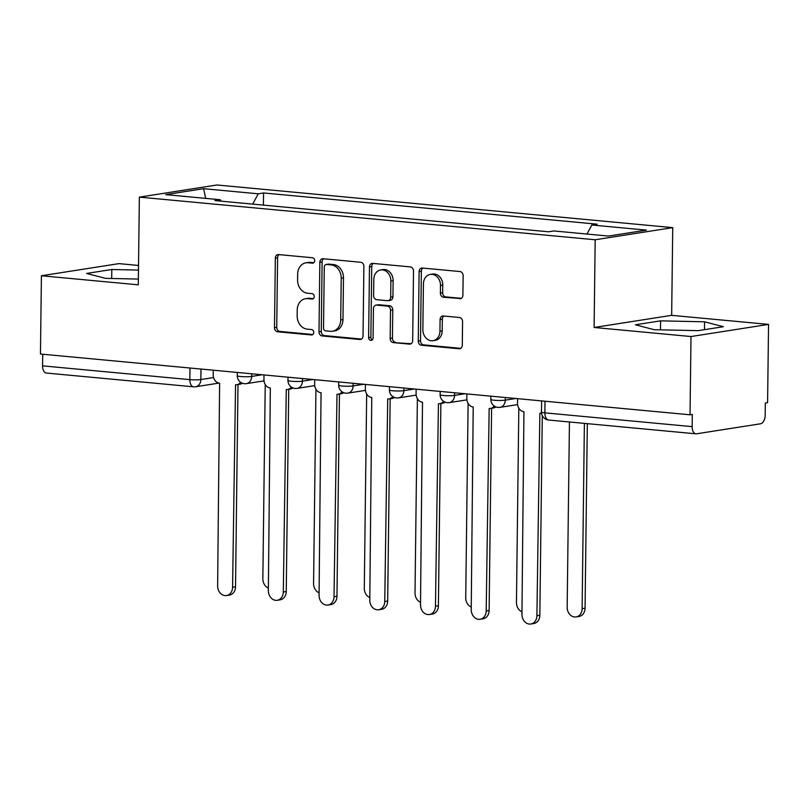 <?xml version="1.0" encoding="UTF-8"?>
<svg xmlns="http://www.w3.org/2000/svg" width="809" height="809" viewBox="0 0 809 809"><rect width="100%" height="100%" fill="white"/><g stroke="black" fill="none" stroke-linecap="round" stroke-linejoin="round"><path stroke-width="1.21" d="M314.681 260.66A2.72 2.225 -98.9 0 0 312.476 257.747L278.569 254.572A3.883 3.175 -98.9 0 0 277.922 254.592A3.883 3.175 -98.9 0 0 275.333 258.142L274.484 327.625A3.883 3.175 -98.9 0 0 277.629 331.781L311.536 334.956A2.72 2.225 -98.9 0 0 311.607 329.556L307.218 329.142A12.438 10.153 -98.9 0 1 297.156 315.834L297.227 310.039A12.438 10.153 -98.9 0 1 305.509 298.703A12.438 10.153 -98.9 0 1 307.582 298.642L311.971 299.057A2.72 2.225 -98.9 0 0 312.041 293.647L307.653 293.242A12.438 10.153 -98.9 0 1 297.591 279.934L297.661 274.14A12.438 10.153 -98.9 0 1 305.954 262.804A12.438 10.153 -98.9 0 1 308.027 262.743L312.416 263.158A2.72 2.225 -98.9 0 0 314.681 260.66M459.664 298.764A3.883 3.175 -98.9 0 0 460.311 298.743A3.883 3.175 -98.9 0 0 462.9 295.204L463.142 275.707A3.883 3.175 -98.9 0 0 459.997 271.551L422.338 268.032A3.883 3.175 -98.9 0 0 421.691 268.042A3.883 3.175 -98.9 0 0 419.102 271.591L418.253 341.074A3.883 3.175 -98.9 0 0 421.398 345.231L459.057 348.76A3.883 3.175 -98.9 0 0 459.704 348.74A3.883 3.175 -98.9 0 0 462.293 345.2L462.576 321.648A3.883 3.175 -98.9 0 0 459.431 317.492L443.322 315.985A3.883 3.175 -98.9 0 0 442.675 315.995A3.883 3.175 -98.9 0 0 440.076 319.545L439.934 331.225A10.396 8.484 -98.9 0 1 433.007 340.69A10.396 8.484 -98.9 0 1 422.864 329.627L423.42 283.878A10.396 8.484 -98.9 0 1 430.348 274.403A10.396 8.484 -98.9 0 1 440.5 285.476L440.399 293.101A3.883 3.175 -98.9 0 0 443.544 297.257L460.938 298.572M595.181 239.767L594.109 327.473L690.997 336.534L690.037 414.795L40.45 354.029L41.411 275.758L138.288 284.829L139.36 197.123L595.181 239.767L672.734 227.632L216.913 184.988L139.36 197.123M363.888 266.424A3.883 3.175 -98.9 0 0 360.743 262.268L323.094 258.738A3.883 3.175 -98.9 0 0 322.437 258.759A3.883 3.175 -98.9 0 0 319.848 262.308L318.999 331.791A3.883 3.175 -98.9 0 0 322.144 335.947L359.803 339.477A3.883 3.175 -98.9 0 0 360.45 339.456A3.883 3.175 -98.9 0 0 363.039 335.907L363.888 266.424M372.716 263.38L410.375 266.909A3.883 3.175 -98.9 0 1 413.51 271.066L412.671 340.549A3.883 3.175 -98.9 0 1 410.072 344.098A3.883 3.175 -98.9 0 1 409.425 344.118L393.316 342.611A3.883 3.175 -98.9 0 1 390.171 338.445L390.514 310.272A3.883 3.175 -98.9 0 0 387.369 306.105L376.681 305.104A3.883 3.175 -98.9 0 0 376.033 305.124A3.883 3.175 -98.9 0 0 373.434 308.674L373.08 338.01A2.72 2.225 -98.9 0 1 368.611 337.596L369.48 266.95A3.883 3.175 -98.9 0 1 372.069 263.4A3.883 3.175 -98.9 0 1 372.716 263.38M690.997 336.534L768.55 324.399L767.589 402.66L765.334 403.013L765.183 415.209A7.918 4.48 95.3 0 1 760.561 423.785L696.579 433.796A7.918 4.48 95.3 0 1 695.932 433.816L548.654 420.033A7.918 4.48 -84.7 0 1 544.872 412.853L692.15 426.636A7.918 4.48 95.3 0 0 695.932 433.816M138.531 265.453L118.963 263.623L41.411 275.758M768.55 324.399L671.662 315.338L672.734 227.632M690.037 414.795L692.302 414.441L692.15 426.636M189.984 368.014L189.842 379.643A7.918 4.48 -84.7 0 0 193.624 386.823L46.346 373.04A7.918 4.48 -84.7 0 1 42.564 365.86L189.842 379.643A7.918 0.93 0.7 0 0 200.865 379.542L213.586 377.55M42.705 354.231L42.564 365.86M221.14 201.158L220.27 199.742L165.653 194.635L203.635 188.689L258.253 193.806L252.701 204.111M586.96 234.054L591.834 225.013L597.143 224.174L263.572 192.967L258.253 193.806M591.834 225.013L646.452 230.12L608.459 236.066L553.841 230.949L548.532 231.789L214.961 200.581L220.27 199.742M138.47 270.085L111.804 269.498L86.603 273.442L105.382 278.347L138.359 279.075M594.109 327.473L671.662 315.338M723.347 326.715L704.578 321.81L660.599 320.849L635.409 324.783L654.188 329.698L698.157 330.659L723.347 326.715M263.421 205.112L263.572 192.967M203.635 188.689L205.628 198.377M111.693 278.488L111.804 269.498M704.477 329.668L704.578 321.81M660.488 329.829L660.599 320.849M313.791 262.713L310.282 262.389A12.438 10.153 -98.9 0 0 308.209 262.45L305.954 262.804M305.509 298.703L307.774 298.349A12.438 10.153 -98.9 0 1 309.847 298.288L313.346 298.622M279.166 254.633A3.883 3.175 -98.9 0 0 277.598 257.788L276.749 327.271A3.883 3.175 -98.9 0 0 279.894 331.427L312.911 334.522M323.681 258.799A3.883 3.175 -98.9 0 0 322.113 261.954L321.264 331.437A3.883 3.175 -98.9 0 0 324.409 335.593L361.471 339.062M326.533 264.472A2.72 2.225 -98.9 0 0 324.267 266.97L323.519 327.958A2.72 2.225 -98.9 0 0 325.724 330.871L330.355 331.306A12.438 10.153 -98.9 0 0 332.428 331.245A12.438 10.153 -98.9 0 0 340.71 319.909L341.226 278.215A12.438 10.153 -98.9 0 0 331.164 264.907L326.533 264.472L328.798 264.118A2.72 2.225 -98.9 0 0 328.343 264.138L326.078 264.492M332.428 331.245L334.683 330.891A12.438 10.153 -98.9 0 0 342.976 319.555L340.71 319.909M328.798 264.118L333.419 264.553A12.438 10.153 -98.9 0 1 343.481 277.861L342.976 319.555M411.093 343.704L393.316 342.611M376.033 305.124L378.288 304.771A3.883 3.175 -98.9 0 1 378.936 304.75L389.625 305.751A3.883 3.175 -98.9 0 1 392.769 309.918L392.426 338.091A3.883 3.175 -98.9 0 0 395.571 342.258M373.303 263.441A3.883 3.175 -98.9 0 0 371.736 266.596L370.876 337.242A2.72 2.225 -98.9 0 0 372.342 339.932M390.868 281.026A10.396 8.484 -98.9 0 0 380.726 269.953A10.396 8.484 -98.9 0 0 373.798 279.429L373.596 295.548A3.883 3.175 -98.9 0 0 376.741 299.704L387.43 300.705A3.883 3.175 -98.9 0 0 388.077 300.685A3.883 3.175 -98.9 0 0 390.676 297.146L390.868 281.026L393.134 280.672A10.396 8.484 -98.9 0 0 382.991 269.599L380.726 269.953M388.077 300.685L390.342 300.331A3.883 3.175 -98.9 0 0 392.931 296.792L390.676 297.146M393.134 280.672L392.931 296.792M430.348 274.403L432.613 274.049A10.396 8.484 -98.9 0 1 442.756 285.122L442.665 292.747A3.883 3.175 -98.9 0 0 445.81 296.903L461.332 298.359M433.007 340.69L435.272 340.346A10.396 8.484 -98.9 0 0 442.199 330.871L439.934 331.225M443.908 316.036A3.883 3.175 -98.9 0 0 442.341 319.191L442.199 330.871M422.935 268.082A3.883 3.175 -98.9 0 0 421.358 271.237L420.508 340.72A3.883 3.175 -98.9 0 0 423.653 344.877L460.726 348.345M265.231 384.457L262.854 578.769A9.111 7.433 -98.9 0 0 268.386 588.062M213.273 370.188L213.212 374.779A7.918 6.462 -98.9 0 0 219.623 383.254L217.631 585.847A9.111 7.433 -98.9 0 0 226.52 595.545A9.111 7.433 -98.9 0 0 232.588 587.243L235.55 384.75A7.918 6.462 -98.9 0 0 236.875 384.71A7.918 6.462 -98.9 0 0 240.637 382.303M242.275 383.183A7.918 6.462 81.1 0 1 239.818 384.245L236.875 384.71M237.998 384.528L235.53 586.778A9.111 7.433 81.1 0 1 229.463 595.08L226.52 595.545M315.945 389.2L313.579 583.511A9.111 7.433 -98.9 0 0 319.1 592.805M366.669 393.953L364.293 588.254A9.111 7.433 -98.9 0 0 369.824 597.548M263.987 374.941L263.936 379.522A7.918 6.462 -98.9 0 0 270.337 387.996L268.355 590.59A9.111 7.433 -98.9 0 0 277.244 600.288A9.111 7.433 -98.9 0 0 283.312 591.986L286.275 389.493A7.918 6.462 -98.9 0 0 287.589 389.453A7.918 6.462 -98.9 0 0 291.361 387.046M293 387.926A7.918 6.462 81.1 0 1 290.532 388.987L287.589 389.453M288.722 389.271L286.255 591.531A9.111 7.433 81.1 0 1 280.177 599.823L277.244 600.288M314.711 379.684L314.65 384.275A7.918 6.462 -98.9 0 0 321.062 392.749L319.07 595.333A9.111 7.433 -98.9 0 0 327.958 605.031A9.111 7.433 -98.9 0 0 334.026 596.729L336.989 394.236A7.918 6.462 -98.9 0 0 338.314 394.195A7.918 6.462 -98.9 0 0 342.076 391.799M343.714 392.678A7.918 6.462 81.1 0 1 341.256 393.74L338.314 394.195M339.436 394.023L336.969 596.273A9.111 7.433 81.1 0 1 330.901 604.576L327.958 605.031M417.383 398.695L415.017 593.007A9.111 7.433 -98.9 0 0 420.538 602.301M468.108 403.438L465.731 597.75A9.111 7.433 -98.9 0 0 471.263 607.043M518.822 408.181L516.455 602.493A9.111 7.433 -98.9 0 0 521.977 611.786M365.425 384.427L365.375 389.018A7.918 6.462 -98.9 0 0 371.776 397.492L369.794 600.076A9.111 7.433 -98.9 0 0 378.683 609.774A9.111 7.433 -98.9 0 0 384.75 601.481L387.713 398.979A7.918 6.462 -98.9 0 0 389.028 398.938A7.918 6.462 -98.9 0 0 392.8 396.541M394.438 397.421A7.918 6.462 81.1 0 1 391.971 398.483L389.028 398.938M390.16 398.766L387.683 601.016A9.111 7.433 81.1 0 1 381.615 609.319L378.683 609.774M416.15 389.169L416.089 393.761A7.918 6.462 -98.9 0 0 422.5 402.235L420.508 604.819A9.111 7.433 -98.9 0 0 429.397 614.527A9.111 7.433 -98.9 0 0 435.464 606.224L438.427 403.731A7.918 6.462 -98.9 0 0 439.752 403.691A7.918 6.462 -98.9 0 0 443.514 401.284M445.152 402.164A7.918 6.462 81.1 0 1 442.685 403.226L439.752 403.691M440.875 403.509L438.407 605.759A9.111 7.433 81.1 0 1 432.34 614.061L429.397 614.527M466.864 393.922L466.813 398.503A7.918 6.462 -98.9 0 0 473.214 406.978L471.232 609.571A9.111 7.433 -98.9 0 0 480.111 619.269A9.111 7.433 -98.9 0 0 486.189 610.967L489.152 408.474A7.918 6.462 -98.9 0 0 490.466 408.434A7.918 6.462 -98.9 0 0 494.238 406.027M495.877 406.907A7.918 6.462 81.1 0 1 493.409 407.969L490.466 408.434M491.599 408.252L489.121 610.512A9.111 7.433 81.1 0 1 483.054 618.804L480.111 619.269M569.435 421.985L567.17 607.235A9.111 7.433 -98.9 0 0 576.059 616.933A9.111 7.433 -98.9 0 0 582.126 608.641L584.391 423.38M587.324 423.653L585.069 608.176A9.111 7.433 81.1 0 1 578.991 616.478L576.059 616.933M517.588 398.665L517.527 403.256A7.918 6.462 -98.9 0 0 523.939 411.73L521.947 614.314A9.111 7.433 -98.9 0 0 530.835 624.012A9.111 7.433 -98.9 0 0 536.903 615.71L539.866 413.217A7.918 6.462 -98.9 0 0 541.191 413.177A7.918 6.462 -98.9 0 0 541.534 413.106M542.283 415.634L539.846 615.255A9.111 7.433 81.1 0 1 533.778 623.557L530.835 624.012M200.996 369.046L200.865 379.542A7.918 6.462 -98.9 0 1 195.586 386.763L218.834 383.122M505.312 397.512L505.271 400.152L515.818 398.493M454.587 392.769L454.557 395.399L465.094 393.75M403.873 388.027L403.833 390.656L414.38 389.008M353.149 383.284L353.118 385.913L363.656 384.265M302.435 378.531L302.404 381.17L312.941 379.522M251.71 373.788L251.68 376.418L262.217 374.769M237.3 372.443L237.259 375.72A7.918 0.93 0.7 0 0 242.801 376.67A7.918 0.93 0.7 0 0 251.68 376.418A7.918 6.462 81.1 0 1 246.401 383.638L264.017 380.887M288.014 377.186L287.974 380.463A7.918 0.93 0.7 0 0 293.525 381.413A7.918 0.93 0.7 0 0 302.404 381.17A7.918 6.462 81.1 0 1 297.125 388.381L314.731 385.63M338.738 381.929L338.698 385.205A7.918 0.93 0.7 0 0 344.24 386.156A7.918 0.93 0.7 0 0 353.118 385.913A7.918 6.462 81.1 0 1 347.84 393.134L365.456 390.373M389.453 386.672L389.412 389.948A7.918 0.93 0.7 0 0 394.964 390.909A7.918 0.93 0.7 0 0 403.833 390.656A7.918 6.462 81.1 0 1 398.564 397.876L416.17 395.116M440.177 391.425L440.136 394.701A7.918 0.93 0.7 0 0 445.678 395.652A7.918 0.93 0.7 0 0 454.557 395.399A7.918 6.462 81.1 0 1 449.278 402.619L466.894 399.858M490.891 396.167L490.851 399.444A7.918 0.93 0.7 0 0 496.392 400.394A7.918 0.93 0.7 0 0 505.271 400.152A7.918 6.462 81.1 0 1 499.992 407.362L517.608 404.611M545.013 401.234L544.872 412.853A7.918 0.93 0.7 0 1 541.474 412.054A7.918 7.918 0 0 0 548.654 420.033M310.282 262.389L308.027 262.743M312.861 298.915L311.971 299.057M309.847 298.288L307.582 298.642M312.426 334.815L311.536 334.956M279.894 331.427L277.629 331.781M276.749 327.271L274.484 327.625M277.598 257.788L275.333 258.142M313.305 263.016L312.416 263.158M361.077 339.274L359.803 339.477M324.409 335.593L322.144 335.947M321.264 331.437L318.999 331.791M322.113 261.954L319.848 262.308M343.481 277.861L341.226 278.215M333.419 264.553L331.164 264.907M410.699 343.916L409.425 344.118M392.426 338.091L390.171 338.445M392.769 309.918L390.514 310.272M389.625 305.751L387.369 306.105M378.936 304.75L376.681 305.104M370.876 337.242L368.611 337.596M371.736 266.596L369.48 266.95M445.81 296.903L443.544 297.257M442.665 292.747L440.399 293.101M442.756 285.122L440.5 285.476M442.341 319.191L440.076 319.545M460.321 348.558L459.057 348.76M423.653 344.877L421.398 345.231M420.508 340.72L418.253 341.074M421.358 271.237L419.102 271.591M232.588 587.243L235.53 586.778M283.312 591.986L286.255 591.531M334.026 596.729L336.969 596.273M384.75 601.481L387.683 601.016M435.464 606.224L438.407 605.759M486.189 610.967L489.121 610.512M585.069 608.176L582.126 608.641M536.903 615.71L539.846 615.255M237.259 375.72A7.918 7.918 0 0 0 246.401 383.638M287.974 380.463A7.918 7.918 0 0 0 297.125 388.381M338.698 385.205A7.918 7.918 0 0 0 347.84 393.134M389.412 389.948A7.918 7.918 0 0 0 398.564 397.876M440.136 394.701A7.918 7.918 0 0 0 449.278 402.619M490.851 399.444A7.918 7.918 0 0 0 499.992 407.362M541.615 400.91L541.474 412.054M193.624 386.823A7.918 7.918 0 0 0 195.586 386.763"/></g></svg>
